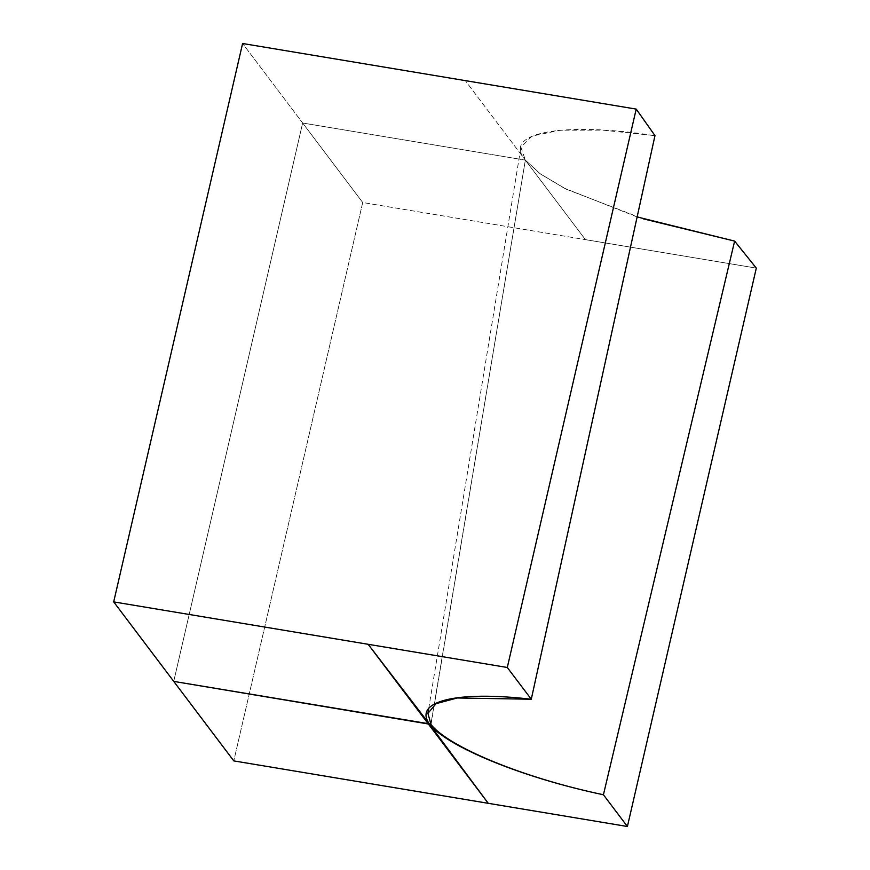 <?xml version="1.0" encoding="UTF-8"?>
<svg xmlns="http://www.w3.org/2000/svg" width="870" height="870" viewBox="0 0 870 870"><rect width="100%" height="100%" fill="white"/><g stroke="black" fill="none" stroke-linecap="round" stroke-linejoin="round"><path stroke-width="0.65" stroke-dasharray="4.35 3.26" d="M173.739 681.395L302.651 123.007L242.6 43.5L302.651 123.007L525.349 160.124L302.651 123.007L173.739 681.395M431.009 724.525L525.349 160.124L465.298 80.616L525.349 160.124C501.685 132.719 562.227 121.289 654.979 135.633L602.649 130.119L560.106 130.195L531.951 136.122L520.923 147.291L525.349 160.124L430.878 724.351M637.134 216.945L564.282 188.181L539.965 173.641L525.349 160.124L585.401 239.631L756.313 268.112L362.703 202.514L233.791 760.902L362.703 202.514L302.651 123.007L362.703 202.514L585.401 239.631L525.349 160.124L540.661 174.109L566.283 189.203L642.973 218.751M428.692 708.669L520.923 147.291"/><path stroke-width="1.3" d="M431.009 724.503L427.92 713.356L436.055 703.656L457.25 697.979L531.276 699.23L507.297 667.486L368.14 644.289L429.552 724.199C412.945 701.372 456.021 690.497 531.276 699.23L654.979 135.633L636.209 109.098L507.297 667.486L531.276 699.23L654.979 135.633L636.209 109.098L242.6 43.5L636.209 109.098L507.297 667.486L113.687 601.888L242.6 43.5L113.687 601.888L173.739 681.395L428.334 723.981L368.14 644.289L113.687 601.888L233.791 760.902L627.4 826.5L603.421 794.756L734.628 241.099L637.134 216.945M430.878 724.318L430.878 724.351C447.876 746.547 522.326 777.747 603.421 794.756C521.88 777.704 446.995 746.449 429.562 724.21L488.244 803.314L627.4 826.5L756.313 268.112L734.628 241.099L642.973 218.751M756.313 268.112L734.628 241.099L603.421 794.756L627.4 826.5L756.313 268.112M233.791 760.902L488.244 803.314L428.062 723.622L173.739 681.395L233.791 760.902M427.92 713.356L428.692 708.669"/></g></svg>

